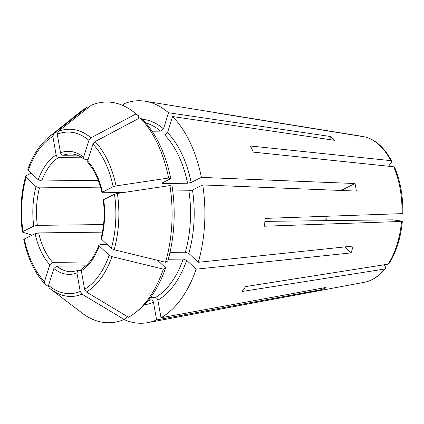 <?xml version="1.0" encoding="UTF-8"?>
<svg xmlns="http://www.w3.org/2000/svg" width="424" height="424" viewBox="0 0 424 424"><rect width="100%" height="100%" fill="white"/><g stroke="black" fill="none" stroke-linecap="round" stroke-linejoin="round"><path stroke-width="0.64" d="M388.58 166.234L391.474 162.233L391.686 161.12L390.817 160.638L250.409 145.994A99.682 58.168 -90.7 0 1 253.319 152.131L393.726 166.775A73.326 42.787 89.3 0 1 401.989 213.638C402.917 213.59 403.028 213.489 402.312 213.33M394.617 167.31L393.726 166.775M329.549 139.576L330.508 136.512L168.529 112.752L163.484 128.811L160.638 131.127L152.073 131.233M138.881 116.112L136.009 113.929A258507.447 183073.188 133.2 0 0 91.022 137.816L88.913 140.317L83.602 157.203A61.528 35.902 -90.7 0 0 60.526 152.773L57.256 134.238L58.104 131.498A258507.452 202097.533 63.6 0 1 91.187 105.327A110.373 64.406 89.3 0 1 133.2 111.65L136.184 113.929A107.829 62.922 89.3 0 1 138.881 116.112L138.038 118.794M83.602 157.203L84.037 159.143L88.139 159.435M162.922 182.59A90.328 52.709 89.3 0 1 163.113 183.523L162.032 183.248L162.45 182.823L170.771 178.69A107.829 62.922 89.3 0 0 142.925 119.907L140.047 117.729A258507.447 183073.188 133.2 0 0 95.066 141.611L92.957 144.112L87.646 160.998L87.938 162.795M154.516 135.044L164.682 134.927L167.528 132.606L172.573 116.547A111.273 64.936 89.3 0 1 201.4 177.391L191.155 182.479L187.567 183.232L163.113 183.523M330.508 136.512A81.837 47.753 89.3 0 1 334.552 140.307L172.573 116.547M85.685 265.837L56.71 266.182L53.859 268.509L48.553 285.394L49.041 287.811L50.726 289.163A83.623 48.797 89.3 0 1 49.099 287.864M361.147 136.184L212.89 112.196M391.691 161.094C384.78 148.22 376.189 140.222 365.907 137.106L214.91 112.657A99.682 58.168 -90.7 0 0 211.618 111.963L145.188 101.225A111.273 64.936 89.3 0 1 168.529 112.752M87.731 108.062L86.803 107.505A258507.452 202097.533 63.6 0 0 53.715 133.677L52.867 136.417L56.138 154.951C56.551 156.456 57.404 157.288 58.708 157.447L81.207 157.177M60.526 152.773C60.934 154.278 61.793 155.11 63.096 155.269L76.94 155.105M123.623 105.836L123.31 104.076A111.273 64.936 89.3 0 1 145.188 101.225M168.28 259.255L183.2 259.08L186.671 260.32L196.111 269.182A111.273 64.936 89.3 0 1 160.988 317.751L326.083 287.414A81.837 47.753 89.3 0 1 321.694 289.592L156.599 319.929A111.273 64.936 89.3 0 1 147.838 322.622A111.273 64.936 89.3 0 1 124.047 319.505M321.461 288.262L321.694 289.592M160.988 317.751L157.882 300.134C157.468 298.629 156.61 297.802 155.311 297.637L150.377 297.701M82.166 268.471L81.328 270.756L84.593 289.29L86.406 292.004A259979.925 203248.693 63.6 0 0 128.557 317.269A110.373 64.406 89.3 0 0 135.601 312.488A110.373 64.406 89.3 0 0 163.373 269.134L165.636 267.862A107.829 62.922 89.3 0 1 138.531 310.14L135.601 312.488M384.372 264.74L385.442 266.998L385.389 268.599L384.573 269.049L242.035 291.495A99.682 58.168 -90.7 0 0 245.576 286.592L388.119 264.152L388.999 263.606M330.397 190.037L342.205 189.899L355.031 183.528A81.837 47.753 89.3 0 1 356.361 191.076L202.73 184.938A111.273 64.936 89.3 0 1 198.273 262.308L353.197 246.037A81.837 47.753 89.3 0 1 351.035 252.911L344.664 246.932M123.644 192.512L103.021 192.756L101.94 192.485L113.134 186.703L116.049 185.903A263410.61 57884.522 -10 0 1 168.619 178.027L170.771 178.69M355.031 183.528L201.4 177.391M342.205 189.899A58.91 34.376 89.3 0 1 342.338 190.514M32.15 235.124A258507.452 56807.054 -10 0 1 22.742 232.23L23.002 231.456L33.772 226.109L37.365 225.356L103.562 224.566M22.742 232.23L22.435 231.992M24.073 239.777L24.332 239.004L35.102 233.656L38.695 232.903L102.438 232.14M388.119 264.152A73.326 42.787 89.3 0 0 401.539 221.445C402.466 221.397 402.577 221.291 401.862 221.132C402.577 221.291 402.466 221.397 401.539 221.445L264.555 226.209A99.682 58.168 -90.7 0 0 265.005 218.402L401.989 213.638M31.079 173.05A258507.442 102735.878 17.4 0 0 25.986 175.907L25.652 176.299C20.797 194.16 19.721 212.716 22.43 231.981M25.986 175.907L26.118 177.296L36.045 186.618L39.522 187.864L100.562 187.132M28.148 169.033L28.281 170.422L38.208 179.744L41.685 180.984L98.283 180.306M401.862 221.132L392.857 219.839L264.878 221.37M198.273 262.308L188.834 253.441L185.357 252.201L169.998 252.386M165.535 262.255L167.798 260.983A107.829 62.922 89.3 0 0 172.102 186.237L169.95 185.574A110.373 64.406 89.3 0 1 165.535 262.255A258507.452 102735.884 17.4 0 1 114.136 249.768L111.348 248.411L101.416 239.088A61.528 35.902 -90.7 0 0 103.689 199.603L114.464 194.25L117.379 193.45A263410.61 57884.522 -10 0 1 169.95 185.574M101.071 238.304L101.416 239.088M38.695 232.903A58.91 34.376 -90.7 0 0 52.666 262.387L49.815 264.709L44.509 281.6L45.055 284.064A258507.447 183073.188 133.2 0 0 48.426 286.629M156.599 319.929L153.493 302.312C153.08 300.807 152.227 299.975 150.923 299.816A90.328 52.709 89.3 0 1 147.822 300.939M148.718 299.842L150.923 299.816M202.73 184.938L192.485 190.026L188.897 190.779A90.328 52.709 89.3 0 1 185.357 252.201M172.764 190.97L188.897 190.779M107.272 244.584L100.032 244.674L98.919 245.146L99.258 245.968L109.185 255.29L111.973 256.642A258507.452 102735.884 17.4 0 0 163.373 269.134M81.286 270.358L78.058 270.501L76.94 272.934L80.21 291.468L82.017 294.176A259979.925 203248.693 63.6 0 0 124.174 319.447A110.373 64.406 89.3 0 1 82.161 313.124L50.726 289.163A83.623 48.797 89.3 0 0 82.017 294.176M127.227 316.474L127.317 316.961L124.174 319.447M157.972 260.665L165.636 267.862M23.765 239.555C27.756 258.322 34.784 273.098 44.859 283.889L45.055 284.064M140.047 117.729A110.373 64.406 89.3 0 1 168.619 178.027M133.2 111.65A110.373 64.406 89.3 0 1 136.009 113.929M53.715 133.677A83.623 48.797 89.3 0 0 48.908 137L79.76 112.291A110.373 64.406 89.3 0 1 86.803 107.505M103.265 200.022L103.689 199.603M52.666 262.387L89.506 261.947M196.111 269.182L351.035 252.911M325.288 220.65A58.91 34.376 89.3 0 1 324.858 216.32M35.102 233.656A61.528 35.902 -90.7 0 0 49.815 264.709M44.509 281.6A80.788 47.144 89.3 0 1 24.332 239.004M23.002 231.456A80.788 47.144 89.3 0 1 26.118 177.296M36.045 186.618A61.528 35.902 -90.7 0 0 33.772 226.109M167.528 132.606A92.946 54.24 89.3 0 1 191.155 182.479M164.682 134.927A90.328 52.709 89.3 0 1 187.567 183.232M153.493 302.312A92.946 54.24 89.3 0 1 144.436 304.724M141.961 119.176A92.946 54.24 89.3 0 1 163.484 128.811M145.692 122.902A90.328 52.709 89.3 0 1 160.638 131.127M158.343 260.511A90.328 52.709 89.3 0 1 158.21 260.887M183.2 259.08A90.328 52.709 89.3 0 1 155.311 297.637M186.671 260.32A92.946 54.24 89.3 0 1 157.882 300.134M192.485 190.026A92.946 54.24 89.3 0 1 188.834 253.441M28.281 170.422A80.788 47.144 89.3 0 1 52.867 136.417M56.138 154.951A61.528 35.902 -90.7 0 0 38.208 179.744M81.328 270.756A61.528 35.902 -90.7 0 0 99.258 245.968M109.185 255.29A80.788 47.144 89.3 0 1 84.593 289.29M57.256 134.238A80.788 47.144 89.3 0 1 88.913 140.317M53.859 268.509A61.528 35.902 -90.7 0 0 76.94 272.934M80.21 291.468A80.788 47.144 89.3 0 1 48.553 285.394M56.71 266.182A58.91 34.376 -90.7 0 0 71.561 271.736L78.064 270.491M92.957 144.112A80.788 47.144 89.3 0 1 113.134 186.703M102.359 192.056A61.528 35.902 -90.7 0 0 87.646 160.998M84.037 159.175C79.442 155.587 74.815 153.833 70.156 153.923A58.91 34.376 -90.7 0 0 63.096 155.269M95.066 141.611A83.623 48.797 89.3 0 1 116.049 185.903M58.104 131.498A83.623 48.797 89.3 0 1 91.022 137.816M111.973 256.642A83.623 48.797 89.3 0 1 86.406 292.004M114.464 194.25A80.788 47.144 89.3 0 1 111.348 248.411M117.379 193.45A83.623 48.797 89.3 0 1 114.136 249.768M365.711 137.063A73.326 42.787 89.3 0 1 390.817 160.638M384.573 269.049A73.326 42.787 89.3 0 1 364.428 282.273C372.208 280.757 379.194 276.209 385.389 268.625M39.522 187.864A58.91 34.376 -90.7 0 0 37.365 225.356M58.708 157.447A58.91 34.376 -90.7 0 0 41.685 180.984M326.363 220.634L325.939 216.282M82.139 268.466C89.029 264.163 94.616 256.377 98.898 245.109M87.895 162.8C94.361 169.918 99.031 179.824 101.914 192.517M48.908 137C39.909 144.34 32.881 155.131 27.825 169.377M394.643 167.321C400.42 181.223 403.139 196.614 402.8 213.484M389.025 263.601C396.313 252.1 400.754 238.012 402.35 221.333M364.428 282.273L147.838 322.622M101.029 238.325C104.225 226.045 104.961 213.272 103.233 199.996"/></g></svg>
